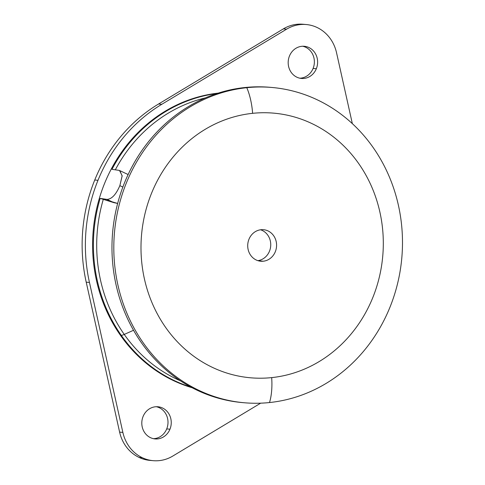 <?xml version="1.0" encoding="UTF-8"?>
<svg xmlns="http://www.w3.org/2000/svg" width="485" height="485" viewBox="0 0 485 485"><rect width="100%" height="100%" fill="white"/><g stroke="black" fill="none" stroke-linecap="round" stroke-linejoin="round"><path stroke-width="0.73" d="M124.257 334.432L133.52 330.273L124.257 334.432A148.41 135.26 95 0 0 180.42 380.816A148.41 135.26 -85 0 1 124.257 334.432A148.41 135.26 -85 0 1 103.329 199.25L117.667 203.445L113.866 202.639L107.015 199.402L100.165 198.395L103.329 199.25A148.41 135.26 95 0 0 124.257 334.432A9.494 2.655 144.9 0 1 121.292 335.377A9.494 2.655 -35.1 0 0 124.257 334.432M190.878 387.066A150.192 136.885 -85 0 1 121.292 335.377A150.192 136.885 -85 0 1 100.165 198.395A150.192 136.885 95 0 0 121.292 335.377A150.192 136.885 95 0 0 190.878 387.066M115.321 169.817A148.41 135.26 -85 0 1 205.416 97.897A148.41 135.26 95 0 0 115.321 169.817M119.516 170.502L122.159 175.734L119.856 185.652L122.153 176L119.831 170.629L127.913 174.454M216.801 93.575A150.192 136.885 95 0 0 111.968 169.326L118.819 170.332L111.968 169.326A150.192 136.885 -85 0 1 216.801 93.575M119.856 185.652C116.048 194.527 111.768 199.111 107.015 199.402C111.768 199.111 116.048 194.527 119.856 185.652L122.863 187.071L119.856 185.652M192.163 387.751A150.338 137.019 -85 0 1 120.51 335.408A150.338 137.019 -85 0 1 99.37 198.28A150.338 137.019 -85 0 1 111.174 169.21A150.338 137.019 -85 0 1 218.189 93.126A150.338 137.019 95 0 0 111.174 169.21A150.338 137.019 95 0 0 99.37 198.28A150.338 137.019 95 0 0 120.51 335.408A150.338 137.019 95 0 0 192.163 387.751M119.831 170.629L118.819 170.332M107.015 199.402L113.866 202.639L100.165 198.395L107.015 199.402M271.151 87.403L271.151 87.403A158.249 144.227 95 0 0 244.955 87.524L246.792 87.688A158.249 144.227 95 0 0 113.811 246.283A158.249 144.227 95 0 0 244.222 402.75A158.249 144.227 95 0 0 269.502 402.55A158.249 144.227 -85 0 1 114.254 260.124A158.249 144.227 -85 0 1 246.792 87.688A158.249 144.227 -85 0 1 402.041 230.114A158.249 144.227 -85 0 1 269.502 402.55A37.982 15.387 -96 0 0 271.679 377.615A132.829 121.062 95 0 0 382.932 232.873A132.829 121.062 95 0 0 252.618 113.326A37.982 15.387 -96 0 0 246.792 87.688L244.955 87.524A158.249 144.227 -85 0 1 270.236 87.324L272.073 87.482A158.249 144.227 95 0 0 246.792 87.688A37.982 15.387 84 0 1 252.618 113.326A132.829 121.062 95 0 0 141.365 258.068A132.829 121.062 95 0 0 271.679 377.615A37.982 15.387 84 0 1 269.502 402.55L269.502 402.55A158.249 144.227 95 0 0 402.483 243.955A158.249 144.227 95 0 0 272.073 87.482M252.618 113.326A132.829 121.062 -85 0 1 382.932 232.873A132.829 121.062 -85 0 1 271.679 377.615A132.829 121.062 -85 0 1 141.365 258.068A132.829 121.062 -85 0 1 252.618 113.326M261.009 229.726A15.823 14.423 95 0 0 247.756 246.974A15.823 14.423 95 0 0 263.282 261.215A15.823 14.423 95 0 0 276.535 243.973A15.823 14.423 95 0 0 261.009 229.726A15.823 14.423 -85 0 1 263.537 229.708A15.823 14.423 -85 0 1 276.583 245.355A15.823 14.423 -85 0 1 263.282 261.215L258.269 260.772L263.282 261.215A15.823 14.423 -85 0 1 260.754 261.233A15.823 14.423 -85 0 1 247.714 245.586A15.823 14.423 -85 0 1 261.009 229.726M244.955 87.524A158.249 144.227 95 0 0 111.968 246.623A158.249 144.227 95 0 0 243.306 402.665A158.249 144.227 -85 0 1 242.385 402.592A158.249 144.227 -85 0 1 111.974 246.119A158.249 144.227 -85 0 1 244.955 87.524M257.862 260.651A15.823 14.423 95 0 0 270.678 246.222A15.823 14.423 95 0 0 260.59 229.781A15.823 14.423 -85 0 1 270.678 246.222A15.823 14.423 -85 0 1 257.862 260.651M304.616 24.438A37.982 34.617 95 0 0 283.355 28.888L158.565 104.002A158.249 144.227 95 0 0 94.745 180.014A158.249 144.227 95 0 0 86.215 282.173L119.619 432.123A37.982 34.617 95 0 0 139.116 457.44A37.982 34.617 95 0 0 151.569 460.489M313.092 68.44A16.138 14.714 -85 0 1 299.863 78.206A16.138 14.714 95 0 0 313.092 68.44L316.335 68.724A16.138 14.714 95 0 0 308.921 47.542A16.138 14.714 95 0 0 289.466 56.011A16.138 14.714 95 0 0 296.881 77.194A16.138 14.714 95 0 0 316.335 68.724A16.138 14.714 -85 0 1 301.482 78.449A16.138 14.714 -85 0 1 289.466 56.011A16.138 14.714 -85 0 1 304.319 46.287A16.138 14.714 -85 0 1 316.335 68.724L313.092 68.44A16.138 14.714 95 0 0 302.688 46.245A16.138 14.714 -85 0 1 313.092 68.44M166.719 428.91A16.138 14.714 -85 0 1 153.49 438.683A16.138 14.714 95 0 0 166.719 428.91L169.962 429.201A16.138 14.714 95 0 0 162.548 408.018A16.138 14.714 95 0 0 143.087 416.488A16.138 14.714 95 0 0 150.508 437.67A16.138 14.714 95 0 0 169.962 429.201A16.138 14.714 -85 0 1 155.103 438.925A16.138 14.714 -85 0 1 143.087 416.488A16.138 14.714 -85 0 1 157.946 406.763A16.138 14.714 -85 0 1 169.962 429.201L166.719 428.91A16.138 14.714 95 0 0 156.315 406.721A16.138 14.714 -85 0 1 166.719 428.91M352.34 123.62L336.56 52.804L352.34 123.62M317.063 27.481A37.982 34.617 -85 0 1 336.56 52.804A37.982 34.617 95 0 0 317.063 27.481A37.982 34.617 95 0 0 306.241 24.535A37.982 34.617 95 0 0 286.599 29.173A37.982 34.617 -85 0 1 317.063 27.481M153.181 460.677L149.938 460.392A37.982 34.617 -85 0 1 139.116 457.44L142.36 457.731L139.116 457.44A37.982 34.617 -85 0 1 119.619 432.123L122.863 432.408L119.619 432.123L86.215 282.173L89.458 282.464L86.215 282.173A158.249 144.227 -85 0 1 94.745 180.014L97.988 180.299L94.745 180.014A158.249 144.227 -85 0 1 158.565 104.002L161.808 104.287L158.565 104.002L283.355 28.888L286.599 29.173L161.808 104.287A158.249 144.227 95 0 0 97.988 180.299A158.249 144.227 95 0 0 89.458 282.464L122.863 432.408A37.982 34.617 95 0 0 142.36 457.731A37.982 34.617 95 0 0 153.181 460.677A37.982 34.617 95 0 0 172.824 456.039L260.657 403.174L172.824 456.039A37.982 34.617 -85 0 1 142.36 457.731A37.982 34.617 -85 0 1 122.863 432.408L89.458 282.464A158.249 144.227 -85 0 1 97.988 180.299A158.249 144.227 -85 0 1 161.808 104.287L286.599 29.173L283.355 28.888A37.982 34.617 -85 0 1 302.998 24.25L306.241 24.535M242.385 402.592L244.222 402.75"/></g></svg>
